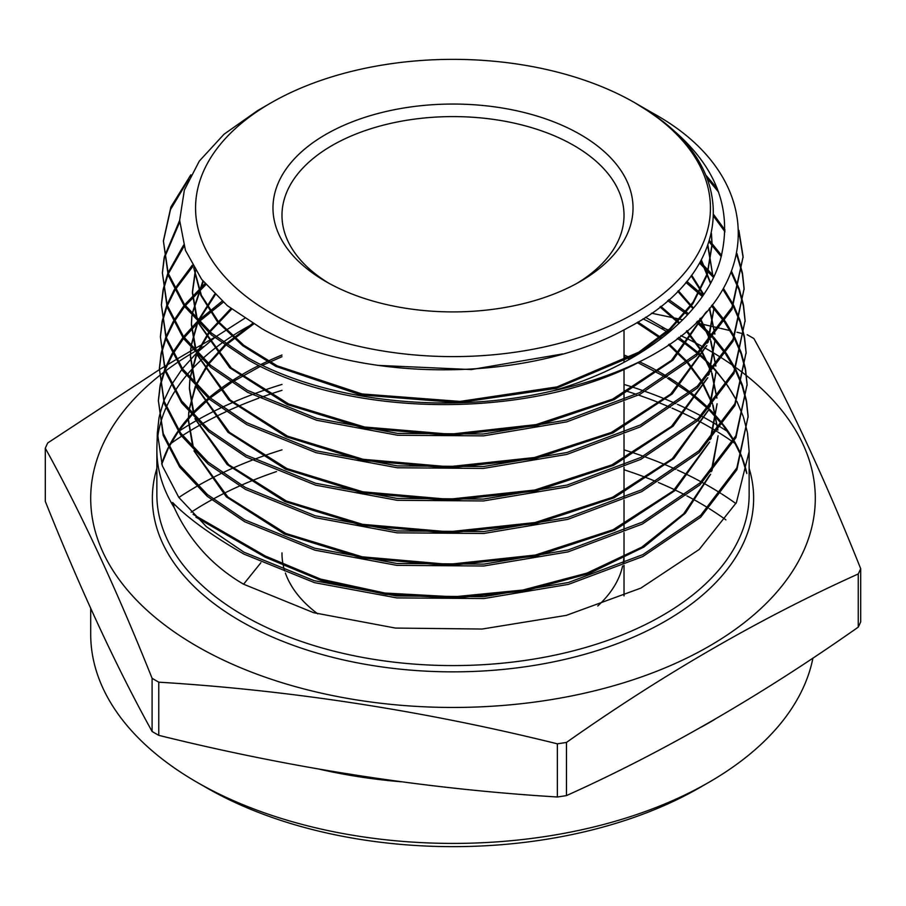 <?xml version="1.0" encoding="UTF-8"?>
<svg xmlns="http://www.w3.org/2000/svg" width="906" height="906" viewBox="0 0 906 906"><rect width="100%" height="100%" fill="white"/><g stroke="black" fill="none" stroke-linecap="round" stroke-linejoin="round"><path stroke-width="1.36" d="M577.031 283.306A171.019 98.743 -0 0 0 624.019 215.334A171.019 98.743 -0 0 0 573.928 145.515A171.019 98.743 -0 0 0 387.553 124.111A171.019 98.743 -0 0 0 281.981 215.334A171.019 98.743 -0 0 0 328.969 283.306M580.293 134.484A180.022 103.93 -0 0 0 325.707 134.484A180.022 103.93 -0 0 0 325.707 281.472L325.707 281.472A180.022 103.93 -0 0 0 580.293 281.472A180.022 103.93 -0 0 0 580.293 134.484M686.952 495.91A348.799 201.381 180 0 1 699.636 502.875A348.799 201.381 180 0 1 708.198 508.006M709.364 508.719A348.799 201.381 180 0 1 725.921 519.874M709.183 782.15L699.636 787.665A348.799 201.381 180 0 1 206.364 787.665L196.817 782.161A362.298 209.173 0 0 0 709.183 782.15A362.298 209.173 0 0 0 812.942 658.05M735.899 503.577A362.298 209.173 0 0 0 721.901 494.064M720.904 493.43A362.298 209.173 0 0 0 709.183 486.341A362.298 209.173 0 0 0 702.422 482.536M747.223 334.722A420.848 242.967 180 0 1 750.576 336.636A420.848 242.967 180 0 1 753.905 338.572C789.5 402.898 825.106 479.614 860.7 568.696L860.7 621.867A420.848 242.967 180 0 1 858.254 627.133L858.254 573.962C760.802 617.847 663.543 673.996 566.476 742.422A420.848 242.967 180 0 1 557.349 743.826C424.495 710.893 291.641 690.338 158.776 682.173A420.848 242.967 180 0 1 155.424 680.247A420.848 242.967 180 0 1 152.095 678.311C116.5 589.228 80.894 512.524 45.3 448.198L45.3 501.369C80.894 590.452 116.5 667.156 152.095 731.482L152.095 678.311M566.476 742.422L566.476 795.593C663.543 751.923 760.802 695.774 858.254 627.133M566.476 795.593A420.848 242.967 180 0 1 557.349 796.997L557.349 743.826M158.776 682.173L158.776 735.344C291.641 768.277 424.495 788.832 557.349 796.997M158.776 735.344A420.848 242.967 180 0 1 155.424 733.43A420.848 242.967 180 0 1 152.095 731.482M704.687 347.825A362.298 209.173 180 0 1 709.183 350.373A362.298 209.173 180 0 1 722.003 358.176M722.931 358.765A362.298 209.173 180 0 1 732.739 365.356M734.302 366.466A362.298 209.173 180 0 1 735.785 367.519M736.431 367.995A362.298 209.173 180 0 1 744.551 374.11M744.879 374.371A362.298 209.173 180 0 1 746.284 375.48M746.476 375.628A362.298 209.173 180 0 1 688.05 657.462A362.298 209.173 180 0 1 196.817 646.193A362.298 209.173 180 0 1 159.297 375.809M860.7 568.696A420.848 242.967 180 0 1 858.254 573.962M260.871 562.728L243.601 584.211L313.703 612.716L395.458 628.073L482.117 629.036L566.352 615.367L640.87 588.096L699.239 549.444L736.397 502.604L749.137 451.505L747.563 433.385M747.405 432.468L743.509 417.349M743.192 416.42L736.872 401.358M727.461 385.378L735.502 398.697A296.137 170.974 0 0 0 727.337 385.594M726.68 384.676A296.137 170.974 0 0 0 714.63 369.875M713.781 368.969A296.137 170.974 0 0 0 698.288 354.178M697.212 353.272A296.137 170.974 0 0 0 677.314 338.357M668.537 332.729A296.137 170.974 0 0 0 662.399 329.082A296.137 170.974 0 0 0 643.034 318.855M163.386 240.883L168.154 275.197L184.371 306.285L211.438 334.948L248.221 359.909C350.067 418.742 533.589 420.203 643.09 359.988A289.354 167.055 180 0 1 552.875 390.826C449.183 415.435 326.103 401.788 248.267 358.029L211.54 333.125L184.428 304.416L168.21 273.34L163.386 240.883L170.883 206.987L190.872 174.801M705.604 174.858L717.28 188.573M738.911 230.441L743.113 256.67L731.991 307.361L696.408 354.02L639.523 392.672L566.318 420.09L483.272 434.008L397.564 433.374L316.624 418.357L247.553 390.395L210.588 365.311L183.533 336.647L167.191 305.311L162.378 272.819L164.099 257.78M162.378 272.819L167.123 307.111L183.465 338.493L210.622 367.247L247.519 392.275L316.636 420.259L397.689 435.265L483.532 435.865L566.646 421.89L639.659 394.495L696.454 355.888L732.037 309.24L743.113 256.67M743.135 257.598L738.945 232.23M718.617 192.129L706.94 178.063M713.769 214.722L725.049 230.079M736.952 253.533L742.365 272.638M742.535 273.567L744.12 288.618L732.977 339.433L697.36 386.183L640.395 424.959L566.986 452.502L483.566 466.522L397.44 465.899L316.16 450.826L246.851 422.762L209.898 397.7L182.582 368.787L166.206 337.36L161.381 304.767L163.091 289.727M161.381 304.767L166.183 339.32L182.502 370.622L209.818 399.546L246.806 424.631L316.047 452.683L397.27 467.768L483.396 468.425L566.862 454.427L640.349 426.885L697.405 388.062L733.045 341.268L744.12 288.618M744.143 289.558L742.433 274.495M742.252 273.567L736.725 254.631M725.004 231.777L713.724 216.443M709.579 240.577L721.618 255.39M731.629 271.494L739.115 288.618M739.432 289.535L743.384 304.586M743.554 305.515L745.117 320.554L733.928 371.562L698.13 418.527L640.848 457.462L567.099 485.072L483.374 499.081L397.009 498.402L315.594 483.26L246.138 455.129L208.969 429.897L181.63 400.939L165.243 369.523L160.373 336.715L162.083 321.653M160.373 336.715L165.164 371.29L181.619 402.864L208.867 431.732L246.092 456.998L315.662 485.174L397.168 500.305L483.487 500.95L567.133 486.952L640.848 459.353L698.141 420.429L733.973 373.453L745.117 320.554M745.14 321.46L743.441 306.432M743.26 305.515L739.183 290.464M738.854 289.535L731.233 272.491M721.278 256.681L709.16 241.902M700.281 261.959L714.041 276.307M723.43 288.38L733.282 304.586M733.747 305.515L740.145 320.565M740.462 321.483L744.381 336.534M744.551 337.462L746.125 352.502L734.891 403.702L698.945 450.814L641.505 489.84L567.632 517.519L483.725 531.584L397.066 530.95L315.231 515.763L245.424 487.485L208.108 462.151L180.736 433.159L164.213 401.449L159.365 368.663L161.075 353.623M159.365 368.663L164.167 403.351L180.668 434.993L208.176 464.132L245.39 489.365L315.186 517.643L397.043 532.83L483.781 533.475L567.802 519.365L641.72 491.63L699.092 452.592L734.959 405.526L746.125 352.502M746.148 353.431L744.449 338.38M744.268 337.451L740.202 322.411M739.874 321.483L733.339 306.443M732.852 305.515L722.863 289.354M713.498 277.451L699.613 263.125M686.805 281.324L703.067 295.435M712.184 304.858L724.675 320.565M725.321 321.494L734.313 336.534M734.789 337.462L741.165 352.502M741.47 353.431L745.4 368.47M745.57 369.41L747.133 384.45L735.887 435.741L699.919 482.977L642.32 522.162L568.119 549.987L483.815 564.121L396.794 563.464L314.699 548.221L244.722 519.851L207.395 494.54L179.773 465.288L163.261 433.623L158.369 400.599L160.068 385.571M158.369 400.599L163.193 435.446L179.671 467.077L207.248 496.329L244.677 521.731L314.835 550.146L396.817 565.355L483.747 566.012L568.017 551.901L642.241 524.098L699.896 484.914L735.921 437.632L747.133 384.45M747.156 385.322L745.457 370.328M745.276 369.388L741.221 354.359M740.893 353.431L734.381 338.391M733.894 337.462L724.732 322.423M724.087 321.494L711.425 305.809M702.32 296.511L685.887 282.412M668.855 299.614L688.571 313.691M697.473 321.143L713.056 336.534M713.883 337.462L725.751 352.513M726.385 353.431L735.355 368.482M735.831 369.41L742.184 384.45M742.501 385.378L746.408 400.418M746.567 401.335L748.13 416.398L736.85 467.87L700.712 515.288L642.864 554.619L568.368 582.513L483.759 596.669L396.466 595.978L314.144 580.655L244.008 552.218L206.5 526.771L178.833 497.451L162.287 465.718L157.361 432.547L159.06 417.496M157.361 432.547L156.908 446.885A296.137 170.974 0 0 0 156.863 449.988A296.137 170.974 0 0 0 174.292 507.779L172.604 502.49C187.78 518.141 211.562 535.344 243.963 554.098L314.529 582.66L396.817 597.903L483.963 598.538L568.447 584.381L642.886 556.499L700.723 517.19L736.884 469.761L748.13 416.398M748.152 417.292L746.465 402.264M746.284 401.347L742.24 386.307M741.912 385.378L735.423 370.339M734.936 369.41L725.808 354.359M725.162 353.431L713.124 338.391M712.286 337.462L696.51 322.083M687.609 314.733L667.665 300.656M188.674 179.241L170.498 209.614L163.386 241.324M164.292 256.851L179.648 220.407M179.694 222.083L164.428 257.78M164.235 258.697L162.367 273.397M163.284 288.81L167.689 273.748M168.04 272.819L183.635 245.05M184.031 246.296L168.346 273.748M167.984 274.677L163.42 289.727M163.216 290.645L161.37 305.231M162.265 320.747L166.659 305.696M167.021 304.767L174.224 289.727M174.756 288.799L192.31 265.175M192.944 266.285L175.243 289.727M174.699 290.645L167.327 305.696M166.953 306.624L162.412 321.675M162.208 322.593L160.373 337.179M161.257 352.683L165.639 337.644M165.991 336.715L173.171 321.664M173.703 320.735L183.941 305.684M184.677 304.756L205.005 283.612M205.866 284.643L185.356 305.684M184.609 306.613L174.19 321.664M173.646 322.581L166.296 337.644M165.934 338.561L161.404 353.612M161.2 354.552L159.365 369.093M160.249 384.642L164.609 369.58M164.96 368.663L172.117 353.612M172.65 352.683L182.853 337.632M183.578 336.704L197.225 321.653M198.188 320.735L222.095 301.211M223.238 302.208L199.094 321.653M198.12 322.581L184.258 337.632M183.522 338.561L173.125 353.612M172.593 354.54L165.266 369.58M164.903 370.509L160.385 385.571M160.192 386.488L158.357 401.052M159.241 416.567L163.59 401.528M163.941 400.599L171.075 385.56M171.596 384.631L181.755 369.58M182.48 368.651L196.07 353.6M208.618 332.536L196.987 352.649L214.688 337.621M215.922 336.692L244.631 318.346M645.48 317.27L670.044 331.471M253.261 323.759A296.137 170.974 0 0 0 223.159 342.174M221.834 343.114A296.137 170.974 0 0 0 202.876 358.448M201.845 359.399A296.137 170.974 0 0 0 187.112 374.699M186.319 375.65A296.137 170.974 0 0 0 175.073 390.95M174.484 391.879A296.137 170.974 0 0 0 166.296 407.168M165.877 408.108A296.137 170.974 0 0 0 160.464 423.385M160.215 424.325A296.137 170.974 0 0 0 157.406 439.603M635.038 102.888A257.44 148.629 180 0 1 635.038 313.08A257.44 148.629 180 0 1 270.962 313.08A257.44 148.629 180 0 1 270.962 102.888A257.44 148.629 180 0 1 635.038 102.888L650.27 112.446C743.147 173.057 731.402 274.212 628.017 327.678C529.138 383.895 357.711 383.465 261.947 328.697L227.372 305.696L201.585 279.286L185.436 250.35L179.648 220.328L184.36 190.079L199.32 161.075L224.02 134.235L257.497 110.668L270.962 102.888M552.875 390.826C638.118 366.488 703.192 317.123 720.111 260.702C736.318 200.294 708.628 148.074 637.031 104.031L652.954 113.227C771.006 177.995 765.434 298.334 643.09 359.988M206.364 787.665L206.364 787.665A348.799 201.381 180 0 1 206.353 787.665L196.817 782.15A362.298 209.173 0 0 0 196.817 782.161A362.298 209.173 0 0 1 90.702 634.245L90.702 608.345M191.109 512.264A348.799 201.381 180 0 1 211.63 499.908M213.057 499.115A348.799 201.381 180 0 1 239.512 486.024M241.37 485.197A348.799 201.381 180 0 1 276.511 471.573M624.019 469.761A348.799 201.381 180 0 1 656.476 481.72M658.379 482.502A348.799 201.381 180 0 1 685.48 495.152M678.696 337.315L698.016 352.513M699.058 353.442L714.177 368.482M715.004 369.41L726.827 384.45M243.601 584.211C212.446 566.057 189.354 540.588 174.292 507.779M159.411 375.718A362.298 209.173 180 0 1 163.578 372.457M164.405 371.822A362.298 209.173 180 0 1 165.152 371.267M165.696 370.848A362.298 209.173 180 0 1 177.18 362.66M178.029 362.083A362.298 209.173 180 0 1 194.382 351.8M195.537 351.12A362.298 209.173 180 0 1 203.839 346.432M662.365 327.576A362.298 209.173 180 0 1 670.565 331.03M680.848 335.65A362.298 209.173 180 0 1 703.475 347.157M45.3 448.198A420.848 242.967 180 0 1 47.746 442.932L159.331 369.682M651.505 313.193L673.022 317.712M674.755 318.085L682.716 319.818M700.349 323.725L719.568 328.142M720.746 328.414L730.043 330.599M736.929 332.242L743.486 333.816M159.343 369.671L163.827 366.953M164.337 366.636L175.538 359.92M176.387 359.422L192.65 349.886M193.793 349.229L214.507 337.474M701.131 481.833A362.298 209.173 0 0 0 677.507 470.078M675.876 469.342A362.298 209.173 0 0 0 645.378 457.009M643.226 456.228A362.298 209.173 0 0 0 624.019 449.852M281.981 449.852A362.298 209.173 0 0 0 254.167 459.387M252.061 460.203A362.298 209.173 0 0 0 222.208 473.011M220.611 473.781A362.298 209.173 0 0 0 197.712 485.831M196.477 486.545A362.298 209.173 0 0 0 178.867 497.485M562.569 353.952L471.38 369.557L377.7 365.367M711.369 233.918L712.071 245.232L707.235 274.982L692.909 303.657L669.625 330.226L638.243 353.748L556.159 388.368L458.764 402.694L360.475 394.88L275.82 366.364L242.661 345.65L217.349 321.653L200.815 295.311L193.703 267.644M707.756 245.956L713.067 277.191L707.96 245.39M706.646 311.505L673.011 360.124L614.245 399.603L537.032 425.627L450.191 435.424L363.634 428.062L287.247 404.563L229.762 367.813L197.746 322.196M196.693 319.172L192.423 292.989L195.537 270.588M701.063 260.554L710.474 283.34M707.314 343.114L714.075 307.915L708.13 342.219M706.861 345.526L672.309 393.85L612.932 432.932L535.446 458.549L448.606 467.983L362.219 460.361L286.07 436.726L228.765 399.942L196.795 354.371L190.101 378.278M195.741 351.335L191.426 324.937L191.936 315.832M192.14 314.144L203.295 281.494M691.187 275.798L703.407 294.937M709.296 308.414L714.823 334.133M708.265 375.265L715.083 339.875L709.081 374.371M707.812 377.689L673.101 426.171L613.498 465.367L535.74 491.052L448.595 500.52L361.913 492.864L285.492 469.161L227.961 432.253L195.843 386.522M194.779 383.476L190.419 356.896L190.917 347.904M191.121 346.217L197.848 322.298M198.437 320.984L215.232 294.79M677.722 291.302L692.977 308.674M699.874 318.765L710.168 339.943M710.644 341.313L715.831 366.126M709.217 407.428L716.08 371.822L710.032 406.534M708.764 409.852L673.905 458.47L614.087 497.802L536.058 523.566L448.606 533.056L361.63 525.378L284.926 501.596L227.18 464.574L194.892 418.697M193.816 415.627L189.411 388.855L189.898 379.976M197.361 353.023L209.173 333.023M210.045 331.856L231.676 309.116M659.998 306.93L679.036 323.408M686.374 331.177L700.542 350.09M701.278 351.29L711.221 371.97M711.697 373.351L716.839 398.13M710.168 439.58L717.088 403.782L710.995 438.685M709.704 442.015L674.698 490.792L614.653 530.236L536.341 556.069L448.606 565.582L361.324 557.881L284.348 534.019L226.375 496.884L193.941 450.848M192.865 447.791L188.414 420.803L188.878 412.049M189.071 410.35L195.707 386.375M196.285 385.061L208.04 365.039M208.901 363.872L225.368 345.65M226.534 344.574L253.657 323.997M636.873 322.638L661.029 338.708M668.503 344.676L686.805 362.343M687.779 363.453L701.652 382.106M702.377 383.306L712.275 404.008M712.75 405.378L717.846 430.124M711.119 471.754L718.096 435.741L711.946 470.837M710.655 474.178L685.355 513.204L643.849 547.099L589.025 573.6L524.71 590.938L455.367 598.005L385.843 594.393L320.973 580.452L265.288 557.235L195.945 517.201M711.47 233.51L712.071 244.008L707.246 273.657L693.022 302.253L669.862 328.753L638.685 352.241L557.02 386.896L460.022 401.415L361.947 393.94L277.213 365.843L243.884 345.333L218.278 321.528L201.404 295.356L193.827 267.814M705.751 312.502L671.448 360.35L612.705 399.093L536.092 424.597L450.157 434.2L364.495 426.998L288.697 403.985L231.245 367.915L198.55 323.023M197.372 319.886L192.423 291.755L195.311 270.226M701.403 259.943L710.689 282.944M705.921 346.534L670.7 394.076L611.38 432.422L534.495 457.519L448.561 466.749L363.08 459.285L287.519 436.137L230.249 400.056L197.61 355.197M196.421 352.049L191.426 323.714L191.823 315.696M192.004 313.986L202.899 280.996M691.652 275.175L703.758 294.405M709.591 308.063L714.902 334.054M706.861 378.708L671.482 426.398L611.935 464.857L534.789 490.021L448.549 499.285L362.774 491.799L286.942 468.572L229.456 432.366L196.659 387.36M195.47 384.201L190.419 355.662L190.804 347.779M190.985 346.058L197.497 321.936M198.063 320.611L214.677 294.235M678.322 290.679L693.464 308.097M700.327 318.289L710.463 339.591M710.938 340.973L715.91 366.058M707.812 410.871L672.286 458.708L612.524 497.292L535.095 522.535L448.572 531.822L362.491 524.314L286.387 501.018L228.663 464.687L195.707 419.535M194.518 416.364L189.411 387.621L189.784 379.852M189.966 378.13L196.421 353.974M209.479 331.37L230.928 308.538M660.791 306.319L679.659 322.819M686.986 330.656L701.018 349.625M701.742 350.826L711.516 371.63M711.991 373.012L716.918 398.062M708.752 443.034L673.079 491.029L613.079 529.727L535.389 555.038L448.561 564.359L362.185 556.816L285.809 533.441L227.87 496.998L194.767 451.698M193.567 448.527L188.414 419.58L188.765 411.924M188.946 410.203L195.356 386.013M195.923 384.676L207.485 364.563M208.346 363.385L224.631 345.129M225.787 344.042L252.672 323.397M637.915 322.015L661.822 338.097M669.296 344.133L687.428 361.822M688.401 362.932L702.116 381.641M702.841 382.853L712.569 403.668M713.033 405.05L717.926 430.067M709.692 475.208L683.679 513.759L641.799 547.145L586.918 573.124L522.819 590.044L453.895 596.805L384.891 593.034L320.554 579.081L265.288 556.001L193.069 514.314M172.536 503.691L175.458 505.378M597.767 605.978A171.019 98.743 0 0 0 622.637 565.922M623.068 563.849A171.019 98.743 0 0 0 624.019 553.407A171.019 98.743 0 0 0 624.019 552.875M281.981 552.875A171.019 98.743 0 0 0 281.981 553.407A171.019 98.743 0 0 0 284.677 570.893M285.401 573.056A171.019 98.743 0 0 0 317.791 613.872M749.137 468.368A300.645 173.578 180 0 1 591.652 652.297A300.645 173.578 180 0 1 240.418 621.018A300.645 173.578 180 0 1 156.863 468.368M667.303 376.613A296.137 170.974 0 0 0 662.399 373.714A296.137 170.974 0 0 0 639.557 361.822M631.493 358.187A296.137 170.974 0 0 0 624.019 355.027M281.981 355.027A296.137 170.974 0 0 0 260.803 364.54M258.878 365.492A296.137 170.974 0 0 0 231.777 380.939M230.328 381.89A296.137 170.974 0 0 0 209.456 397.338M208.323 398.289A296.137 170.974 0 0 0 192.072 413.748M191.2 414.699A296.137 170.974 0 0 0 178.663 430.214M177.995 431.177A296.137 170.974 0 0 0 168.652 446.828M168.176 447.802A296.137 170.974 0 0 0 161.687 463.849M156.863 449.988L156.863 494.608A296.137 170.974 0 0 0 243.601 615.502A296.137 170.974 0 0 0 566.329 652.569A296.137 170.974 0 0 0 749.137 494.608L749.137 451.505M720.564 427.1A365.865 211.234 0 0 0 711.708 421.8A365.865 211.234 0 0 0 702.252 416.534M700.972 415.854A365.865 211.234 0 0 0 677.462 404.348M675.819 403.623A365.865 211.234 0 0 0 645.412 391.505M643.26 390.735A365.865 211.234 0 0 0 624.019 384.427M281.981 384.427A365.865 211.234 0 0 0 254.076 393.884M251.97 394.676A365.865 211.234 0 0 0 222.208 407.258M220.622 408.006A365.865 211.234 0 0 0 197.859 419.772M196.625 420.463A365.865 211.234 0 0 0 179.229 431.03M170.758 443.612A362.298 209.173 180 0 1 181.562 436.216M182.536 435.582A362.298 209.173 180 0 1 200.826 424.574M202.106 423.849A362.298 209.173 180 0 1 225.911 411.766M227.587 410.996A362.298 209.173 180 0 1 258.81 398.164M261.03 397.36A362.298 209.173 180 0 1 281.981 390.35M624.019 390.35A362.298 209.173 180 0 1 636.25 394.314M638.504 395.084A362.298 209.173 180 0 1 670.361 407.406M672.071 408.153A362.298 209.173 180 0 1 696.601 419.92M697.926 420.622A362.298 209.173 180 0 1 709.183 426.851A362.298 209.173 180 0 1 717.088 431.55M718.118 432.196A362.298 209.173 180 0 1 732.761 441.845M733.52 442.388A362.298 209.173 180 0 1 735.242 443.612M715.298 719.047A362.298 209.173 180 0 1 701.097 727.19M401.698 781.821A362.298 209.173 180 0 1 319.49 769.205M727.688 431.63A365.865 211.234 0 0 0 721.55 427.711M746.85 473.374A296.137 170.974 0 0 0 742.025 457.36M741.652 456.398A296.137 170.974 0 0 0 734.234 441.041M733.69 440.101A296.137 170.974 0 0 0 723.486 425.005M722.773 424.076A296.137 170.974 0 0 0 709.443 409.104M708.526 408.187A296.137 170.974 0 0 0 691.527 393.283M690.349 392.366A296.137 170.974 0 0 0 668.798 377.519M666.103 377.394L637.869 362.672M629.84 359.127L624.019 356.704M281.981 356.704L262.457 365.333M260.498 366.284L232.91 381.675M231.438 382.626L210.237 397.994M209.093 398.934L192.593 414.314M191.698 415.265L178.992 430.69M178.312 431.641L168.833 447.19M168.346 448.164L161.766 464.087M746.816 473.532L741.923 457.655M741.538 456.703L734.019 441.46M733.464 440.531L723.124 425.526M722.388 424.608L708.877 409.716M707.937 408.81L690.7 393.985M689.511 393.068L667.62 378.3M624.019 553.94L624.019 532.66M624.019 530.757L624.019 499.976M624.019 498.074L624.019 467.292M624.019 465.401L624.019 434.608M624.019 432.706L624.019 401.924M624.019 400.022L624.019 369.24M624.019 362.309L624.019 329.807M712.071 244.008L712.071 245.232M192.423 291.755L192.423 292.989M191.426 323.714L191.426 324.937M190.419 355.662L190.419 356.896M189.411 387.621L189.411 388.855M188.414 419.58L188.414 420.803M624.019 553.407L624.019 563.441M624.019 565.333L624.019 595.876"/></g></svg>
